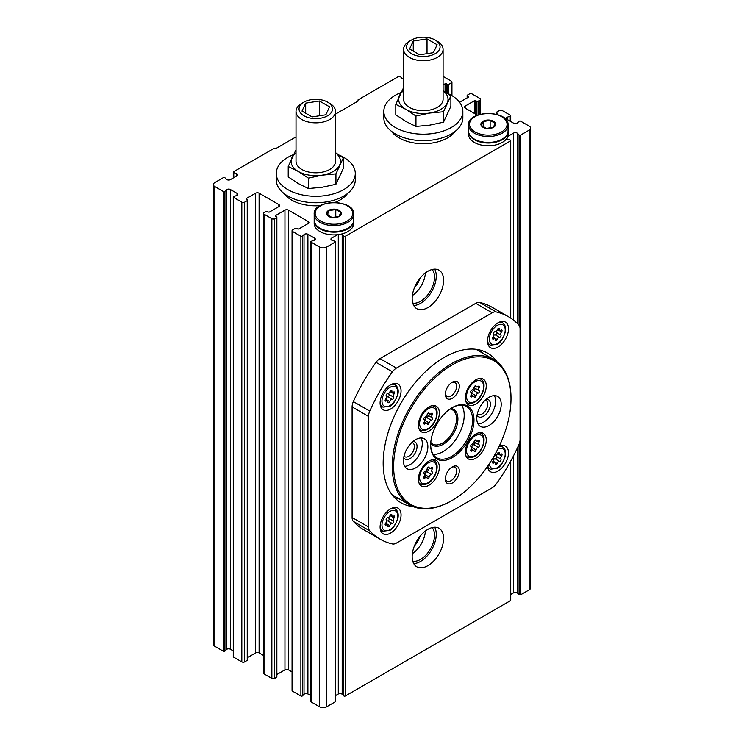<?xml version="1.0" encoding="UTF-8"?>
<svg xmlns="http://www.w3.org/2000/svg" width="744" height="744" viewBox="0 0 744 744"><rect width="100%" height="100%" fill="white"/><g stroke="black" fill="none" stroke-linecap="round" stroke-linejoin="round"><path stroke-width="1.12" d="M450.883 95.855L450.883 106.28L443.498 122.183L429.725 125.15L415.961 126.443L405.88 121.458L395.799 114.809L395.799 104.374L405.88 109.359L415.961 116.018L429.725 113.051L443.498 111.758L450.883 95.855L443.089 90.573M343.319 157.96L343.319 168.386L335.935 184.289L322.161 187.256L308.388 188.548L298.307 183.563L288.226 176.905L288.226 166.479L298.307 171.464L308.388 178.123L322.161 175.156L335.935 173.863L343.319 157.96L335.525 152.678M492.751 337.627L494.816 338.818A2.418 1.395 120 0 1 495.318 339.989A1.386 0.8 120 0 0 495.597 340.65A1.386 0.8 120 0 0 497.15 339.497A2.418 1.395 120 0 1 499.559 337.367A1.386 0.8 120 0 0 500.759 336.502A1.386 0.8 120 0 0 500.907 335.033A2.418 1.395 120 0 1 501.549 331.88A1.386 0.8 120 0 0 501.772 329.964A1.386 0.8 120 0 0 501.056 330.048A2.418 1.395 120 0 1 499.791 330.197A2.418 1.395 120 0 1 499.298 329.034A1.386 0.8 120 0 0 499.01 328.364A1.386 0.8 120 0 0 497.457 329.518L501.549 331.88M494.816 338.818A2.418 1.395 120 0 0 493.551 338.966A1.386 0.8 120 0 1 492.835 339.059A1.386 0.8 120 0 1 493.058 337.134A2.418 1.395 120 0 0 493.709 333.982A1.386 0.8 120 0 1 493.849 332.512A1.386 0.8 120 0 1 495.048 331.657A2.418 1.395 120 0 0 497.457 329.518M385.327 523.692L387.392 524.883A2.418 1.395 120 0 1 387.894 526.045A1.386 0.8 120 0 0 388.182 526.715A1.386 0.8 120 0 0 389.735 525.552A2.418 1.395 120 0 1 392.135 523.423A1.386 0.8 120 0 0 393.344 522.567A1.386 0.8 120 0 0 393.483 521.098A2.418 1.395 120 0 1 394.125 517.945A1.386 0.8 120 0 0 394.348 516.02A1.386 0.8 120 0 0 393.632 516.104A2.418 1.395 120 0 1 392.376 516.252A2.418 1.395 120 0 1 391.874 515.09A1.386 0.8 120 0 0 391.586 514.42A1.386 0.8 120 0 0 390.033 515.583L394.125 517.945M387.392 524.883A2.418 1.395 120 0 0 386.136 525.031A1.386 0.8 120 0 1 385.411 525.115A1.386 0.8 120 0 1 385.643 523.19A2.418 1.395 120 0 0 386.285 520.047A1.386 0.8 120 0 1 386.424 518.577A1.386 0.8 120 0 1 387.633 517.712A2.418 1.395 120 0 0 390.033 515.583M519.08 444.187L519.08 594.651A0.986 0.567 0 0 0 520.642 594.772L529.161 589.853A4.938 2.855 0 0 0 530.602 587.834L530.602 128.117A4.938 2.855 0 0 0 529.161 126.099L520.642 121.179A0.986 0.567 0 0 0 519.08 121.3L517.499 122.881A2.474 1.423 0 0 1 513.62 123.178L506.98 119.347A2.474 1.423 0 0 1 506.255 118.333A2.474 1.423 0 0 1 507.492 117.096L510.235 116.185A0.986 0.567 0 0 0 510.44 115.292L502.181 110.521A1.972 1.144 0 0 0 499.382 110.521L496.769 112.037A0.986 0.567 0 0 0 496.769 112.837L496.769 114.39M507.715 136.459L513.62 133.055A2.474 1.423 0 0 1 517.499 133.353L519.08 134.934A0.986 0.567 0 0 0 520.642 135.045L529.161 130.135A4.938 2.855 0 0 0 530.602 128.117M427.874 565.654A22.227 12.834 -60 0 1 416.761 566.761A22.227 12.834 -60 0 1 416.761 541.093A22.227 12.834 -60 0 1 438.988 528.259A22.227 12.834 -60 0 1 442.401 546.068A22.227 12.834 -60 0 1 427.874 565.654M427.874 307.57A22.227 12.834 -60 0 1 416.761 308.667A22.227 12.834 -60 0 1 416.761 283.008A22.227 12.834 -60 0 1 438.988 270.174A22.227 12.834 -60 0 1 442.401 287.984A22.227 12.834 -60 0 1 427.874 307.57M508.496 316.73L492.082 307.253A128.414 74.14 120 0 0 479.741 302.455A9.877 5.701 120 0 0 475.751 303.32L380.007 358.599A9.877 5.701 120 0 0 376.018 362.347A128.414 74.14 120 0 0 353.344 401.611A9.877 5.701 120 0 0 352.098 406.94L352.098 517.499A9.877 5.701 120 0 0 353.344 521.386A128.414 74.14 120 0 0 363.677 529.672L380.082 539.149A128.414 74.14 120 0 0 392.432 543.948A9.877 5.701 120 0 0 396.422 543.092L492.165 487.813A9.877 5.701 120 0 0 496.155 484.065A128.414 74.14 120 0 0 518.828 444.8A9.877 5.701 120 0 0 520.075 439.472L520.075 328.913A9.877 5.701 120 0 0 518.828 325.026A128.414 74.14 120 0 0 508.496 316.73A128.414 74.14 120 0 0 496.155 311.931A9.877 5.701 120 0 0 492.165 312.796L396.422 368.075A9.877 5.701 120 0 0 392.432 371.823A128.414 74.14 120 0 0 369.759 411.088A9.877 5.701 120 0 0 368.503 416.417L368.503 526.975A9.877 5.701 120 0 0 369.759 530.863A128.414 74.14 120 0 0 380.082 539.149M341.329 234.062A2.474 1.423 0 0 1 342.184 234.565L343.765 236.146L343.765 695.873A0.986 0.567 0 0 0 345.318 695.993L510.44 600.659A0.986 0.567 0 0 0 510.728 600.259L510.728 461.066M343.765 236.146A0.986 0.567 0 0 0 345.318 236.267L510.44 140.942A0.986 0.567 0 0 0 510.235 140.039L507.492 139.128A2.474 1.423 0 0 1 506.618 138.635M391.586 131.409A34.326 19.818 0 0 0 399.063 137.891A34.326 19.818 0 0 0 455.096 131.409M284.022 193.505A34.326 19.818 0 0 0 291.499 199.997A34.326 19.818 0 0 0 320.283 205.632M334.986 202.405A34.326 19.818 0 0 0 347.532 193.505M497.066 114.483L497.634 114.148A0.986 0.567 0 0 0 497.634 113.348L496.769 112.837M459.56 102.263L468.302 97.213A0.986 0.567 0 0 0 468.302 96.404L467.427 95.902A0.986 0.567 0 0 1 467.427 95.102L469.352 93.986A1.972 1.144 0 0 1 472.142 93.986L480.001 98.524A1.972 1.144 0 0 1 480.578 99.333A1.972 1.144 0 0 1 480.001 100.142L478.085 101.249A0.986 0.567 0 0 1 476.681 101.249L475.807 100.747A0.986 0.567 0 0 0 474.412 100.747L465.158 106.085A2.474 1.423 0 0 0 464.433 107.099A2.474 1.423 0 0 0 465.158 108.103L477.434 115.19M443.108 76.418A0.986 0.567 0 0 0 443.089 76.409L451.366 81.189A1.972 1.144 0 0 1 451.943 81.989A1.972 1.144 0 0 1 451.366 82.798L448.744 84.314A0.986 0.567 0 0 1 447.349 84.314L446.474 83.802A0.986 0.567 0 0 0 445.079 83.802L443.089 84.956M335.525 114.083L358.031 101.1L358.031 99.882L398.682 76.418A0.986 0.567 0 0 1 400.235 76.539L401.816 78.12A2.474 1.423 0 0 0 403.583 78.818M296.019 136.896L276.312 148.279L274.211 148.279L233.56 171.743A0.986 0.567 0 0 0 233.765 172.645L233.765 177.677M337.562 234.695L331.666 238.108A2.474 1.423 0 0 0 330.941 239.112A2.474 1.423 0 0 0 332.177 240.349L334.912 241.261A0.986 0.567 0 0 1 335.116 242.153L326.597 247.073A4.938 2.855 0 0 1 319.613 247.073L311.094 242.153A0.986 0.567 0 0 1 311.299 241.261L314.042 240.349A2.474 1.423 0 0 0 315.279 239.112A2.474 1.423 0 0 0 314.554 238.108L307.914 234.276A2.474 1.423 0 0 0 304.026 234.565L302.445 236.146A0.986 0.567 0 0 1 300.892 236.267L292.634 231.505A1.972 1.144 0 0 1 292.057 230.696A1.972 1.144 0 0 1 292.634 229.887L295.256 228.371A0.986 0.567 0 0 1 296.651 228.371L297.526 228.882A0.986 0.567 0 0 0 298.921 228.882L308.174 223.535A2.474 1.423 0 0 0 308.899 222.53A2.474 1.423 0 0 0 308.174 221.517L288.449 210.124A2.474 1.423 0 0 0 284.952 210.124L275.699 215.472A0.986 0.567 0 0 0 275.699 216.281L276.573 216.783A0.986 0.567 0 0 1 276.573 217.592L274.648 218.699A1.972 1.144 0 0 1 271.858 218.699L263.999 214.16A1.972 1.144 0 0 1 263.423 213.351A1.972 1.144 0 0 1 263.999 212.552L265.915 211.436A0.986 0.567 0 0 1 267.319 211.436L268.193 211.947A0.986 0.567 0 0 0 269.588 211.947L278.842 206.6A2.474 1.423 0 0 0 279.567 205.595A2.474 1.423 0 0 0 278.842 204.581L259.107 193.189A2.474 1.423 0 0 0 255.62 193.189L246.366 198.536A0.986 0.567 0 0 0 246.366 199.336L247.231 199.848A0.986 0.567 0 0 1 247.231 200.648L244.618 202.163A1.972 1.144 0 0 1 241.819 202.163L233.56 197.393A0.986 0.567 0 0 1 233.765 196.5L236.508 195.588A2.474 1.423 0 0 0 237.745 194.351A2.474 1.423 0 0 0 237.02 193.347L230.38 189.506A2.474 1.423 0 0 0 226.502 189.804L224.921 191.385A0.986 0.567 0 0 1 223.358 191.506L214.839 186.586A4.938 2.855 0 0 1 213.398 184.568A4.938 2.855 0 0 1 214.839 182.559L223.358 177.639A0.986 0.567 0 0 1 224.921 177.751L226.502 179.332A2.474 1.423 0 0 0 230.38 179.63L237.02 175.798A2.474 1.423 0 0 0 237.745 174.793A2.474 1.423 0 0 0 236.508 173.557L233.765 172.645M519.08 594.651L517.499 593.07A2.474 1.423 0 0 0 513.62 592.782L510.728 594.447M343.765 695.873L342.184 694.292A2.474 1.423 0 0 0 338.297 693.994L335.404 695.668M310.806 241.754L310.806 701.48A0.986 0.567 0 0 0 311.094 701.88L319.613 706.8A4.938 2.855 0 0 0 326.597 706.8L335.116 701.88A0.986 0.567 0 0 0 335.404 701.48L335.404 241.754M307.914 234.276L307.914 693.994L310.806 695.668M307.914 693.994A2.474 1.423 0 0 0 304.026 694.292L302.445 695.873A0.986 0.567 0 0 1 300.892 695.993L292.634 691.223A1.972 1.144 0 0 1 292.057 690.413L292.057 230.696M292.057 671.934L288.449 669.851A2.474 1.423 0 0 0 284.952 669.851L276.861 674.52M276.573 217.592L276.573 677.31A0.986 0.567 0 0 0 276.861 676.91L276.861 217.183M276.573 677.31L274.648 678.416A1.972 1.144 0 0 1 271.858 678.416L263.999 673.887A1.972 1.144 0 0 1 263.423 673.078L263.423 213.351M263.423 655.399L259.107 652.916A2.474 1.423 0 0 0 255.62 652.916L247.529 657.584M247.231 200.648L247.231 660.374A0.986 0.567 0 0 0 247.529 659.975L247.529 200.248M247.231 660.374L244.618 661.89A1.972 1.144 0 0 1 241.819 661.89L233.56 657.119A0.986 0.567 0 0 1 233.272 656.72L233.272 196.993M230.38 189.506L230.38 649.233L233.272 650.907M230.38 649.233A2.474 1.423 0 0 0 226.502 649.531L224.921 651.112A0.986 0.567 0 0 1 223.358 651.233L214.839 646.313A4.938 2.855 0 0 1 213.398 644.295L213.398 184.568M413.301 506.664A86.434 49.904 -60 0 1 401.081 502.795A86.434 49.904 -60 0 1 401.072 402.988A86.434 49.904 -60 0 1 487.506 353.093A86.434 49.904 -60 0 1 496.964 361.742M499.215 446.242A14.815 8.556 -60 0 1 505.409 446.121A14.815 8.556 -60 0 1 507.687 457.997A14.815 8.556 -60 0 1 498.006 471.054A14.815 8.556 -60 0 1 490.594 471.789A14.815 8.556 -60 0 1 487.599 466.358M390.581 409.033A14.815 8.556 -60 0 1 383.169 409.767A14.815 8.556 -60 0 1 383.169 392.655A14.815 8.556 -60 0 1 397.993 384.099A14.815 8.556 -60 0 1 400.263 395.975A14.815 8.556 -60 0 1 390.581 409.033M390.581 533.067A14.815 8.556 -60 0 1 383.169 533.801A14.815 8.556 -60 0 1 383.169 516.699A14.815 8.556 -60 0 1 397.993 508.143A14.815 8.556 -60 0 1 400.263 520.01A14.815 8.556 -60 0 1 390.581 533.067M498.006 347.011A14.815 8.556 -60 0 1 490.594 347.746A14.815 8.556 -60 0 1 490.594 330.634A14.815 8.556 -60 0 1 505.409 322.078A14.815 8.556 -60 0 1 507.687 333.954A14.815 8.556 -60 0 1 498.006 347.011M434.701 269.133A22.227 12.834 -60 0 1 420.546 303.329A22.227 12.834 -60 0 1 413.72 305.477M432.134 269.495A19.753 11.402 -60 0 1 432.878 285.649A19.753 11.402 -60 0 1 420.546 301.32A19.753 11.402 -60 0 1 412.753 303.068M425.401 272.927A19.753 11.402 -60 0 1 412.362 295.526M419.653 278.702A12.35 7.133 -60 0 1 414.482 287.658M434.701 527.226A22.227 12.834 -60 0 1 420.546 561.422A22.227 12.834 -60 0 1 413.72 563.561M432.134 527.58A19.753 11.402 -60 0 1 432.878 543.743A19.753 11.402 -60 0 1 420.546 559.404A19.753 11.402 -60 0 1 412.753 561.162M425.401 531.021A19.753 11.402 -60 0 1 412.362 553.62M419.653 536.796A12.35 7.133 -60 0 1 414.482 545.752M388.814 393.26A2.418 1.395 120 0 0 389.047 394.487A1.386 0.8 120 0 1 388.907 395.966A1.386 0.8 120 0 1 387.698 396.822L392.135 399.379A1.386 0.8 120 0 0 393.344 398.524A1.386 0.8 120 0 0 393.483 397.054A2.418 1.395 120 0 1 394.125 393.902A1.386 0.8 120 0 0 394.348 391.976A1.386 0.8 120 0 0 393.632 392.069A2.418 1.395 120 0 1 392.376 392.218A2.418 1.395 120 0 1 391.874 391.046A1.386 0.8 120 0 0 391.586 390.386A1.386 0.8 120 0 0 390.033 391.539L394.125 393.902M392.135 399.379A2.418 1.395 120 0 0 389.735 401.518A1.386 0.8 120 0 1 388.182 402.671A1.386 0.8 120 0 1 387.894 402.011A2.418 1.395 120 0 0 387.392 400.839A2.418 1.395 120 0 0 386.136 400.988A1.386 0.8 120 0 1 385.411 401.072A1.386 0.8 120 0 1 385.643 399.156A2.418 1.395 120 0 0 386.285 396.003A1.386 0.8 120 0 1 386.424 394.534A1.386 0.8 120 0 1 387.633 393.678A2.418 1.395 120 0 0 390.033 391.539M496.239 455.282A2.418 1.395 120 0 0 496.471 456.509A1.386 0.8 120 0 1 496.322 457.988A1.386 0.8 120 0 1 495.123 458.843L499.559 461.401A1.386 0.8 120 0 0 500.759 460.545A1.386 0.8 120 0 0 500.907 459.076A2.418 1.395 120 0 1 501.549 455.923A1.386 0.8 120 0 0 501.772 453.998A1.386 0.8 120 0 0 501.056 454.091A2.418 1.395 120 0 1 499.791 454.24A2.418 1.395 120 0 1 499.298 453.068A1.386 0.8 120 0 0 499.01 452.408A1.386 0.8 120 0 0 497.457 453.561L501.549 455.923M499.559 461.401A2.418 1.395 120 0 0 497.15 463.54A1.386 0.8 120 0 1 495.597 464.693A1.386 0.8 120 0 1 495.318 464.033A2.418 1.395 120 0 0 494.816 462.861A2.418 1.395 120 0 0 493.551 463.01A1.386 0.8 120 0 1 492.835 463.094A1.386 0.8 120 0 1 493.058 461.178A2.418 1.395 120 0 0 493.709 458.025A1.386 0.8 120 0 1 493.849 456.556A1.386 0.8 120 0 1 495.048 455.691A2.418 1.395 120 0 0 497.457 453.561M388.814 517.294A2.418 1.395 120 0 0 389.047 518.531L393.483 521.098M386.517 521.284A2.418 1.395 120 0 1 387.698 520.865A1.386 0.8 120 0 0 388.907 520A1.386 0.8 120 0 0 389.047 518.531M495.123 458.843A2.418 1.395 120 0 0 493.942 459.262M387.698 396.822A2.418 1.395 120 0 0 386.517 397.24M496.239 331.238A2.418 1.395 120 0 0 496.471 332.475L500.907 335.033M493.942 335.219A2.418 1.395 120 0 1 495.123 334.8A1.386 0.8 120 0 0 496.322 333.944A1.386 0.8 120 0 0 496.471 332.475M398.598 498.508A86.434 49.904 -60 0 1 394.664 497.773M479.954 350.043A86.434 49.904 -60 0 1 482.558 353.084M293.378 154.687A39.516 22.813 0 0 0 276.257 173.482L276.257 179.936A39.516 22.813 0 0 0 287.835 196.063A39.516 22.813 0 0 0 330.894 201.01A39.516 22.813 0 0 0 355.288 179.936L355.288 173.482A39.516 22.813 0 0 0 339.431 155.208M276.257 173.482A39.516 22.813 0 0 0 287.835 189.608A39.516 22.813 0 0 0 330.894 194.556A39.516 22.813 0 0 0 355.288 173.482M400.942 92.582A39.516 22.813 0 0 0 383.83 111.377L383.83 117.831A39.516 22.813 0 0 0 395.399 133.957A39.516 22.813 0 0 0 438.458 138.905A39.516 22.813 0 0 0 462.852 117.831L462.852 111.377A39.516 22.813 0 0 0 446.995 93.112M383.83 111.377A39.516 22.813 0 0 0 395.399 127.512A39.516 22.813 0 0 0 438.458 132.451A39.516 22.813 0 0 0 462.852 111.377M335.935 173.863L335.935 184.289M308.388 178.123L308.388 188.548M295.61 150.576L288.226 166.479M312.08 116.91L301.999 111.089L305.691 103.137L319.464 101.007L329.546 106.829L325.853 114.781L312.08 116.91M303.943 115.785A16.721 9.653 0 0 0 327.602 115.785A16.721 9.653 0 0 0 327.602 102.133A16.721 9.653 0 0 0 303.943 102.133A16.721 9.653 0 0 0 303.943 115.785M303.943 102.133L301.804 103.37A19.753 11.402 0 0 0 296.019 111.433A19.753 11.402 0 0 0 301.804 119.496A19.753 11.402 0 0 0 323.333 121.97A19.753 11.402 0 0 0 335.525 111.433A19.753 11.402 0 0 0 329.741 103.37L327.602 102.133M296.019 111.433L296.019 161.383A19.753 11.402 0 0 0 301.804 169.446A19.753 11.402 0 0 0 323.333 171.92A19.753 11.402 0 0 0 335.525 161.383L335.525 111.433M296.019 152.827A24.692 14.257 0 0 0 291.918 157.691A24.692 14.257 0 0 0 298.307 171.464A24.692 14.257 0 0 0 322.161 175.156A24.692 14.257 0 0 0 339.627 165.075A24.692 14.257 0 0 0 335.525 152.827M443.498 111.758L443.498 122.183M415.961 116.018L415.961 126.443M403.174 88.48L395.799 104.374M419.644 54.805L409.563 48.983L413.255 41.032L427.028 38.902L437.109 44.724L433.417 52.675L419.644 54.805M411.506 53.689A16.721 9.653 0 0 0 435.166 53.689A16.721 9.653 0 0 0 435.166 40.027A16.721 9.653 0 0 0 411.506 40.027A16.721 9.653 0 0 0 411.506 53.689M411.506 40.027L409.367 41.264A19.753 11.402 0 0 0 403.583 49.327A19.753 11.402 0 0 0 409.367 57.4A19.753 11.402 0 0 0 430.897 59.864A19.753 11.402 0 0 0 443.089 49.327A19.753 11.402 0 0 0 437.305 41.264L435.166 40.027M403.583 49.327L403.583 99.278A19.753 11.402 0 0 0 409.367 107.35A19.753 11.402 0 0 0 430.897 109.814A19.753 11.402 0 0 0 443.089 99.278L443.089 49.327M403.583 90.731A24.692 14.257 0 0 0 399.482 95.595A24.692 14.257 0 0 0 405.88 109.359A24.692 14.257 0 0 0 429.725 113.051A24.692 14.257 0 0 0 447.191 102.97A24.692 14.257 0 0 0 443.089 90.731M427.028 53.67L427.028 38.902M413.255 51.122L413.255 41.032M319.464 115.766L319.464 101.007M305.691 113.218L305.691 103.137M478.197 447.265A1.386 0.8 120 0 0 479.313 446.121A1.386 0.8 120 0 0 479.164 444.828A1.386 0.8 120 0 0 479.145 444.819A2.418 1.395 120 0 1 479.108 444.8A2.418 1.395 120 0 1 479.145 441.945A1.386 0.8 120 0 0 479.164 440.309A1.386 0.8 120 0 0 478.197 440.588A2.418 1.395 120 0 1 476.495 441.071A2.418 1.395 120 0 1 476.039 440.392A1.386 0.8 120 0 0 475.779 440.011A1.386 0.8 120 0 0 474.821 440.271A1.386 0.8 120 0 0 474.133 441.49A2.418 1.395 120 0 1 471.975 444.177A1.386 0.8 120 0 0 470.859 445.321A1.386 0.8 120 0 0 471.008 446.614A1.386 0.8 120 0 0 471.026 446.623A2.418 1.395 120 0 0 471.026 446.623A2.418 1.395 120 0 1 471.026 449.497A1.386 0.8 120 0 0 471.008 451.134A1.386 0.8 120 0 0 471.975 450.855A2.418 1.395 120 0 1 473.677 450.371A2.418 1.395 120 0 1 474.133 451.05A1.386 0.8 120 0 0 474.393 451.431A1.386 0.8 120 0 0 475.351 451.171A1.386 0.8 120 0 0 476.039 449.953A2.418 1.395 120 0 1 478.197 447.265L473.761 444.707A1.386 0.8 120 0 0 474.867 443.591A1.386 0.8 120 0 0 474.765 442.289M431.269 420.174A1.386 0.8 120 0 0 432.394 419.03A1.386 0.8 120 0 0 432.245 417.737A1.386 0.8 120 0 0 432.227 417.728A2.418 1.395 120 0 1 432.19 417.709A2.418 1.395 120 0 1 432.227 414.854A1.386 0.8 120 0 0 432.245 413.218A1.386 0.8 120 0 0 431.269 413.497A2.418 1.395 120 0 1 429.576 413.98A2.418 1.395 120 0 1 429.121 413.301A1.386 0.8 120 0 0 428.86 412.92A1.386 0.8 120 0 0 427.902 413.18A1.386 0.8 120 0 0 427.214 414.408A2.418 1.395 120 0 1 425.057 417.086A1.386 0.8 120 0 0 423.941 418.23A1.386 0.8 120 0 0 424.089 419.523A1.386 0.8 120 0 0 424.108 419.542A2.418 1.395 120 0 1 424.145 419.56A2.418 1.395 120 0 1 424.108 422.415A1.386 0.8 120 0 0 424.089 424.043A1.386 0.8 120 0 0 425.057 423.764A2.418 1.395 120 0 1 426.758 423.28A2.418 1.395 120 0 1 427.214 423.959A1.386 0.8 120 0 0 427.474 424.35A1.386 0.8 120 0 0 428.432 424.08A1.386 0.8 120 0 0 429.121 422.862A2.418 1.395 120 0 1 431.269 420.174L426.842 417.617A1.386 0.8 120 0 0 427.949 416.501A1.386 0.8 120 0 0 427.847 415.199M451.627 500.731L452.324 500.331A82.975 47.904 -60 0 1 393.65 466.451A82.975 47.904 -60 0 1 452.324 364.83A82.975 47.904 -60 0 1 510.998 398.71A82.975 47.904 -60 0 1 452.324 500.331L451.627 500.731A83.96 48.472 -60 0 1 409.646 504.888A83.96 48.472 -60 0 1 409.646 407.935A83.96 48.472 -60 0 1 493.607 359.464A83.96 48.472 -60 0 1 510.998 397.901L510.998 398.71M452.324 482.986A9.877 5.701 -60 0 1 445.34 478.959A9.877 5.701 -60 0 1 452.324 466.86A9.877 5.701 -60 0 1 459.308 470.887A9.877 5.701 -60 0 1 452.324 482.986M452.324 398.3A9.877 5.701 -60 0 1 445.34 394.274A9.877 5.701 -60 0 1 452.324 382.174A9.877 5.701 -60 0 1 459.308 386.201A9.877 5.701 -60 0 1 452.324 398.3M452.324 457.579A30.625 17.679 -60 0 1 430.674 445.079A30.625 17.679 -60 0 1 452.324 407.582A30.625 17.679 -60 0 1 473.974 420.081A30.625 17.679 -60 0 1 452.324 457.579M488.994 425.522A17.289 9.979 -60 0 1 480.354 426.377A17.289 9.979 -60 0 1 480.354 406.419A17.289 9.979 -60 0 1 497.634 396.44A17.289 9.979 -60 0 1 500.284 410.288A17.289 9.979 -60 0 1 488.994 425.522M415.654 467.864A17.289 9.979 -60 0 1 407.014 468.72A17.289 9.979 -60 0 1 407.014 448.762A17.289 9.979 -60 0 1 424.294 438.783A17.289 9.979 -60 0 1 426.944 452.631A17.289 9.979 -60 0 1 415.654 467.864M428.86 431.129A14.815 8.556 -60 0 1 421.457 431.864A14.815 8.556 -60 0 1 421.457 414.761A14.815 8.556 -60 0 1 436.272 406.205A14.815 8.556 -60 0 1 438.542 418.072A14.815 8.556 -60 0 1 428.86 431.129M475.788 458.22A14.815 8.556 -60 0 1 468.376 458.955A14.815 8.556 -60 0 1 468.376 441.843A14.815 8.556 -60 0 1 483.191 433.296A14.815 8.556 -60 0 1 485.46 445.163A14.815 8.556 -60 0 1 475.788 458.22M475.788 404.048A14.815 8.556 -60 0 1 468.376 404.773A14.815 8.556 -60 0 1 468.376 387.671A14.815 8.556 -60 0 1 483.191 379.115A14.815 8.556 -60 0 1 485.46 390.991A14.815 8.556 -60 0 1 475.788 404.048M428.86 485.311A14.815 8.556 -60 0 1 421.457 486.046A14.815 8.556 -60 0 1 421.457 468.934A14.815 8.556 -60 0 1 436.272 460.378A14.815 8.556 -60 0 1 438.542 472.254A14.815 8.556 -60 0 1 428.86 485.311M451.971 407.786A29.63 17.112 -60 0 1 466.442 406.512A29.63 17.112 -60 0 1 470.989 430.255A29.63 17.112 -60 0 1 451.627 456.37A29.63 17.112 -60 0 1 436.812 457.839A29.63 17.112 -60 0 1 430.674 444.67M461.643 405.145A29.63 17.112 -60 0 1 443.247 451.534A29.63 17.112 -60 0 1 433.222 454.37M450.883 408.465A20.739 11.978 -60 0 1 457.365 423.764A20.739 11.978 -60 0 1 443.247 444.27A20.739 11.978 -60 0 1 430.72 443.387M450.092 409.005A19.753 11.402 -60 0 1 452.426 409.823A19.753 11.402 -60 0 1 455.449 425.652A19.753 11.402 -60 0 1 442.55 443.061A19.753 11.402 -60 0 1 432.664 444.047A19.753 11.402 -60 0 1 430.785 442.429M427.214 478.141A1.386 0.8 120 0 0 427.474 478.522A1.386 0.8 120 0 0 428.432 478.262A1.386 0.8 120 0 0 429.121 477.034A2.418 1.395 120 0 1 431.269 474.356A1.386 0.8 120 0 0 432.394 473.203A1.386 0.8 120 0 0 432.245 471.919A1.386 0.8 120 0 0 432.227 471.901A2.418 1.395 120 0 1 432.19 471.882A2.418 1.395 120 0 1 432.227 469.027A1.386 0.8 120 0 0 432.245 467.399A1.386 0.8 120 0 0 431.269 467.678A2.418 1.395 120 0 1 429.576 468.162A2.418 1.395 120 0 1 429.121 467.483A1.386 0.8 120 0 0 428.86 467.093A1.386 0.8 120 0 0 427.902 467.362A1.386 0.8 120 0 0 427.214 468.581A2.418 1.395 120 0 1 425.057 471.268A1.386 0.8 120 0 0 423.941 472.412A1.386 0.8 120 0 0 424.089 473.705A1.386 0.8 120 0 0 424.108 473.714A2.418 1.395 120 0 1 424.145 473.733A2.418 1.395 120 0 1 424.108 476.588A1.386 0.8 120 0 0 424.089 478.225A1.386 0.8 120 0 0 425.057 477.946A2.418 1.395 120 0 1 426.758 477.462A2.418 1.395 120 0 1 427.214 478.141M474.133 396.868A1.386 0.8 120 0 0 474.393 397.259A1.386 0.8 120 0 0 475.351 396.989A1.386 0.8 120 0 0 476.039 395.771A2.418 1.395 120 0 1 478.197 393.092A1.386 0.8 120 0 0 479.313 391.939A1.386 0.8 120 0 0 479.164 390.647A1.386 0.8 120 0 0 479.145 390.637A2.418 1.395 120 0 1 479.108 390.619A2.418 1.395 120 0 1 479.145 387.764A1.386 0.8 120 0 0 479.164 386.127A1.386 0.8 120 0 0 478.197 386.406A2.418 1.395 120 0 1 476.495 386.899A2.418 1.395 120 0 1 476.039 386.22A1.386 0.8 120 0 0 475.779 385.829A1.386 0.8 120 0 0 474.821 386.089A1.386 0.8 120 0 0 474.133 387.317A2.418 1.395 120 0 1 471.975 389.996A1.386 0.8 120 0 0 470.859 391.149A1.386 0.8 120 0 0 471.008 392.441A1.386 0.8 120 0 0 471.026 392.451A2.418 1.395 120 0 0 471.026 392.451A2.418 1.395 120 0 1 471.026 395.324A1.386 0.8 120 0 0 471.008 396.952A1.386 0.8 120 0 0 471.975 396.673A2.418 1.395 120 0 1 473.677 396.189A2.418 1.395 120 0 1 474.133 396.868M427.261 468.394A2.418 1.395 120 0 0 427.754 469.325A2.418 1.395 120 0 0 427.791 469.343L427.754 469.325M424.638 474.663A1.386 0.8 120 0 0 424.685 474.477A2.418 1.395 120 0 1 426.842 471.798A1.386 0.8 120 0 0 427.949 470.673A1.386 0.8 120 0 0 427.847 469.371M427.261 414.213A2.418 1.395 120 0 0 427.754 415.143A2.418 1.395 120 0 0 427.791 415.161L432.152 417.682M426.842 417.617A2.418 1.395 120 0 0 424.685 420.295L429.121 422.862M474.179 441.304A2.418 1.395 120 0 0 474.672 442.234A2.418 1.395 120 0 0 474.709 442.252L479.071 444.773M473.761 444.707A2.418 1.395 120 0 0 471.603 447.386L476.039 449.953M474.179 387.122A2.418 1.395 120 0 0 474.672 388.052A2.418 1.395 120 0 0 474.709 388.08L479.071 390.6L474.672 388.052M471.557 393.399A1.386 0.8 120 0 0 471.603 393.213A2.418 1.395 120 0 1 473.761 390.526A1.386 0.8 120 0 0 474.867 389.41A1.386 0.8 120 0 0 474.765 388.108M421.039 437.974A17.289 9.979 -60 0 1 410.065 464.637A17.289 9.979 -60 0 1 404.68 466.302M412.994 441.508A9.877 5.701 -60 0 1 416.891 448.316A9.877 5.701 -60 0 1 410.065 458.592A9.877 5.701 -60 0 1 403.722 457.569M411.878 442.503A8.007 4.622 -60 0 1 412.743 442.829A8.007 4.622 -60 0 1 413.971 449.246A8.007 4.622 -60 0 1 408.744 456.295A8.007 4.622 -60 0 1 404.736 456.695A8.007 4.622 -60 0 1 404.029 456.1M494.379 395.631A17.289 9.979 -60 0 1 483.405 422.294A17.289 9.979 -60 0 1 478.02 423.959M486.334 399.165A9.877 5.701 -60 0 1 490.231 405.973A9.877 5.701 -60 0 1 483.405 416.249A9.877 5.701 -60 0 1 477.062 415.226M485.218 400.16A8.007 4.622 -60 0 1 486.083 400.486A8.007 4.622 -60 0 1 487.311 406.903A8.007 4.622 -60 0 1 482.084 413.952A8.007 4.622 -60 0 1 478.076 414.352A8.007 4.622 -60 0 1 477.369 413.757M451.627 467.297A8.007 4.622 -60 0 1 455.002 467.223A8.007 4.622 -60 0 1 456.23 473.64A8.007 4.622 -60 0 1 451.004 480.698A8.007 4.622 -60 0 1 446.995 481.089A8.007 4.622 -60 0 1 445.377 478.132M451.627 382.611A8.007 4.622 -60 0 1 455.002 382.537A8.007 4.622 -60 0 1 456.23 388.954A8.007 4.622 -60 0 1 451.004 396.013A8.007 4.622 -60 0 1 446.995 396.403A8.007 4.622 -60 0 1 445.377 393.446M339.171 216.43A7.412 4.278 180 0 1 326.774 214.514A7.412 4.278 180 0 1 335.851 209.269A7.412 4.278 180 0 1 339.171 216.43M340.817 212.468L338.976 216.448L332.084 217.508L327.044 214.598L328.894 210.626L335.777 209.557L340.817 212.468M353.688 214.207L353.688 220.122A19.753 11.402 180 0 1 347.904 228.194A19.753 11.402 180 0 1 326.374 230.659A19.753 11.402 180 0 1 314.182 220.122L314.182 214.207C312.861 198.936 355.009 198.936 353.688 214.207A19.753 11.402 180 0 1 347.904 222.279A19.753 11.402 180 0 1 326.374 224.744A19.753 11.402 180 0 1 314.182 214.207M353.679 220.429A19.753 11.402 180 0 1 353.688 220.726A19.753 11.402 180 0 1 347.904 228.799A19.753 11.402 180 0 1 326.374 231.272A19.753 11.402 180 0 1 314.182 220.726A19.753 11.402 180 0 1 314.182 220.429M353.688 220.726L353.688 223.488A19.753 11.402 180 0 1 347.904 231.551A19.753 11.402 180 0 1 326.374 234.025A19.753 11.402 180 0 1 314.182 223.488L314.182 220.726M335.777 217.35L335.777 209.557M328.894 216.085L328.894 210.626M493.532 127.308A7.412 4.278 180 0 1 481.136 125.392A7.412 4.278 180 0 1 490.212 120.156A7.412 4.278 180 0 1 493.532 127.308M495.179 123.346L493.337 127.326L486.455 128.387L481.415 125.485L483.256 121.505L490.138 120.444L495.179 123.346M508.05 125.094L508.05 131.009A19.753 11.402 180 0 1 502.265 139.072A19.753 11.402 180 0 1 480.736 141.546A19.753 11.402 180 0 1 468.543 131.009L468.543 125.094C467.223 109.814 509.37 109.814 508.05 125.094A19.753 11.402 180 0 1 502.265 133.157A19.753 11.402 180 0 1 480.736 135.631A19.753 11.402 180 0 1 468.543 125.094M508.04 131.307A19.753 11.402 180 0 1 508.05 131.614A19.753 11.402 180 0 1 502.265 139.677A19.753 11.402 180 0 1 480.736 142.15A19.753 11.402 180 0 1 468.543 131.614A19.753 11.402 180 0 1 468.543 131.307M508.05 131.614L508.05 134.366A19.753 11.402 180 0 1 502.265 142.43A19.753 11.402 180 0 1 480.736 144.903A19.753 11.402 180 0 1 468.543 134.366L468.543 131.614M490.138 128.228L490.138 120.444M483.256 126.964L483.256 121.505M497.308 343.644A11.188 6.464 -60 0 1 490.454 333.898A11.188 6.464 -60 0 1 504.153 325.984A11.188 6.464 -60 0 1 497.308 343.644M389.884 529.7A11.188 6.464 -60 0 1 383.03 519.954A11.188 6.464 -60 0 1 396.729 512.049A11.188 6.464 -60 0 1 389.884 529.7M520.642 135.045L520.642 594.772M529.161 130.135L529.161 589.853M510.44 140.942L510.44 317.921M510.44 461.587L510.44 600.659M345.318 236.267L345.318 695.993M241.819 202.163L241.819 661.89M233.56 197.393L233.56 657.119M292.634 231.505L292.634 691.223M300.892 236.267L300.892 695.993M507.492 117.096L507.492 119.635M510.235 116.185L510.235 121.216M214.839 186.586L214.839 646.313M223.358 191.506L223.358 651.233M224.921 191.385L224.921 651.112M226.502 189.804L226.502 649.531M237.02 193.347L237.02 195.356M302.445 236.146L302.445 695.873M304.026 234.565L304.026 694.292M314.554 238.108L314.554 240.117M311.094 242.153L311.094 701.88M319.613 247.073L319.613 706.8M326.597 247.073L326.597 706.8M335.116 242.153L335.116 701.88M308.174 221.517L308.174 223.535M288.449 210.124L288.449 669.851M284.952 210.124L284.952 669.851M275.699 215.472L275.699 216.281M274.648 218.699L274.648 678.416M271.858 218.699L271.858 678.416M263.999 214.16L263.999 673.887M278.842 204.581L278.842 206.6M259.107 193.189L259.107 652.916M255.62 193.189L255.62 652.916M246.366 198.536L246.366 199.336M244.618 202.163L244.618 661.89M451.366 82.798L451.366 95.297M448.744 84.314L448.744 93.911M447.349 84.314L447.349 93.26M446.474 83.802L446.474 92.758M445.079 83.802L445.079 91.828M468.302 96.404L468.302 97.213M467.427 95.902L467.427 97.715M480.001 100.142L480.001 114.344M478.085 101.249L478.085 114.948M476.681 101.249L476.681 114.753M475.807 100.747L475.807 114.251M474.412 100.747L474.412 113.441M465.158 106.085L465.158 108.103M497.634 113.348L497.634 114.148M236.508 173.557L236.508 176.096M331.666 238.108L331.666 240.117M338.297 234.611L338.297 693.994M342.184 234.565L342.184 694.292M519.08 134.934L519.08 325.333M517.499 133.353L517.499 323.649M517.499 447.702L517.499 593.07M513.62 133.055L513.62 320.199M513.62 455.635L513.62 592.782M506.98 138.077L506.98 138.905M496.155 311.931L479.741 302.455M492.165 312.796L475.751 303.32M396.422 368.075L380.007 358.599M392.432 371.823L376.018 362.347M369.759 411.088L353.344 401.611M368.503 416.417L352.098 406.94M368.503 526.975L352.098 517.499M369.759 530.863L353.344 521.386M487.925 344.026L490.417 345.132A12.667 7.31 -60 0 1 487.525 340.826M497.885 322.887A12.667 7.31 -60 0 1 503.056 323.24L500.851 321.622M380.5 530.081L383.002 531.188A12.667 7.31 -60 0 1 380.1 526.882M390.461 508.943A12.667 7.31 -60 0 1 395.641 509.296L393.427 507.687M380.5 406.038L383.002 407.145A12.667 7.31 -60 0 1 380.1 402.839M390.461 384.899A12.667 7.31 -60 0 1 395.641 385.252L393.427 383.644M389.884 405.666A11.188 6.464 -60 0 1 383.03 395.92A11.188 6.464 -60 0 1 396.729 388.005A11.188 6.464 -60 0 1 389.884 405.666M487.925 468.06L490.417 469.166A12.667 7.31 -60 0 1 487.813 466.042M499.047 446.577A12.667 7.31 -60 0 1 503.056 447.274L500.851 445.665M497.792 449.153A11.188 6.464 -60 0 1 505.213 454.268A11.188 6.464 -60 0 1 497.308 467.688A11.188 6.464 -60 0 1 489.413 463.67M390.87 514.513L391.874 515.09M387.698 520.865L392.135 523.423M385.643 523.19L389.735 525.552M385.122 524.455L386.136 525.031M498.285 452.492L499.298 453.068M496.471 456.509L500.907 459.076M493.058 461.178L497.15 463.54M492.547 462.433L493.551 463.01M390.87 390.47L391.874 391.046M389.047 394.487L393.483 397.054M385.643 399.156L389.735 401.518M385.122 400.412L386.136 400.988M498.285 328.448L499.298 329.034M495.123 334.8L499.559 337.367M493.058 337.134L497.15 339.497M492.547 338.39L493.551 338.966M475.091 455.598A12.099 6.984 -60 0 1 467.678 445.061A12.099 6.984 -60 0 1 482.493 436.505A12.099 6.984 -60 0 1 475.091 455.598M428.163 428.507A12.099 6.984 -60 0 1 420.76 417.97A12.099 6.984 -60 0 1 435.575 409.414A12.099 6.984 -60 0 1 428.163 428.507M419.114 483.265L420.323 483.972A13.578 7.84 -60 0 1 418.891 482.679M432.069 459.848A13.578 7.84 -60 0 1 433.91 460.443L432.692 459.746M428.163 482.689A12.099 6.984 -60 0 1 420.76 472.152A12.099 6.984 -60 0 1 435.575 463.596A12.099 6.984 -60 0 1 428.163 482.689M466.032 402.002L467.251 402.699A13.578 7.84 -60 0 1 465.809 401.407M478.996 378.575A13.578 7.84 -60 0 1 480.829 379.17L479.61 378.473M475.091 401.425A12.099 6.984 -60 0 1 467.678 390.879A12.099 6.984 -60 0 1 482.493 382.323A12.099 6.984 -60 0 1 475.091 401.425M466.032 456.174L467.251 456.881A13.578 7.84 -60 0 1 465.809 455.588M478.996 432.757A13.578 7.84 -60 0 1 480.829 433.352L479.61 432.655M419.114 429.083L420.323 429.79A13.578 7.84 -60 0 1 418.891 428.498M432.069 405.666A13.578 7.84 -60 0 1 433.91 406.261L432.692 405.564M430.646 468.116L432.227 469.027M426.842 471.798L431.269 474.356M424.685 474.477L429.121 477.034M423.838 477.239L425.057 477.946M428.395 467.065L429.121 467.483M430.646 413.934L432.227 414.854M423.838 423.066L425.057 423.764M428.395 412.883L429.121 413.301M477.564 441.025L479.145 441.945M470.766 450.148L471.975 450.855M475.314 439.974L476.039 440.392M477.564 386.852L479.145 387.764M473.761 390.526L478.197 393.092M471.603 393.213L476.039 395.771M470.766 395.975L471.975 396.673M475.314 385.801L476.039 386.22M347.206 221.07A18.767 10.835 180 0 1 315.8 216.206A18.767 10.835 180 0 1 338.79 202.935A18.767 10.835 180 0 1 347.206 221.07M501.568 131.948A18.767 10.835 180 0 1 470.171 127.085A18.767 10.835 180 0 1 493.151 113.813A18.767 10.835 180 0 1 501.568 131.948M510.728 115.692L510.728 121.505M451.943 81.989L451.943 95.641M467.139 95.502L467.139 97.883M480.578 99.333L480.578 114.195M496.471 112.437L496.471 114.316M233.272 172.152L233.272 177.965M510.728 140.532L510.728 318.107M490.417 345.132L497.001 344.323C500.014 343.347 502.814 339.171 505.418 331.787C506.06 327.834 505.269 324.988 503.056 323.24M383.002 531.188L389.577 530.379C392.59 529.412 395.399 525.227 397.993 517.852C398.635 513.899 397.854 511.044 395.641 509.296M383.002 407.145L389.577 406.345C392.59 405.368 395.399 401.193 397.993 393.809C398.635 389.856 397.854 387.001 395.641 385.252M490.417 469.166L497.001 468.367C500.014 467.39 502.814 463.214 505.418 455.83C506.06 451.878 505.269 449.023 503.056 447.274M390.302 515.062L392.376 516.252M497.727 453.04L499.791 454.24M492.751 461.671L494.816 462.861M390.302 391.019L392.376 392.218M385.327 399.649L387.392 400.839M497.727 328.997L499.791 330.197M493.607 359.464L476.021 349.308M409.646 504.888L392.051 494.732M420.323 483.972C422.508 485.153 425.019 484.958 427.856 483.368C436.17 478.996 440.513 463.493 433.91 460.443M467.251 402.699C469.427 403.89 471.938 403.685 474.784 402.104C483.098 397.733 487.432 382.23 480.829 379.17M467.251 456.881C469.427 458.062 471.938 457.867 474.784 456.277C483.098 451.915 487.432 436.403 480.829 433.352M420.323 429.79C422.508 430.981 425.019 430.776 427.856 429.186C436.17 424.824 440.513 409.312 433.91 406.261M424.368 476.076L426.758 477.462M428.014 467.26L429.576 468.162M427.754 415.143L432.19 417.709M424.368 421.894L426.758 423.28M428.014 413.087L429.576 413.98M474.672 442.234L479.108 444.8M471.287 448.985L473.677 450.371M474.932 440.178L476.495 441.071M471.287 394.813L473.677 396.189M474.932 385.997L476.495 386.899"/></g></svg>
